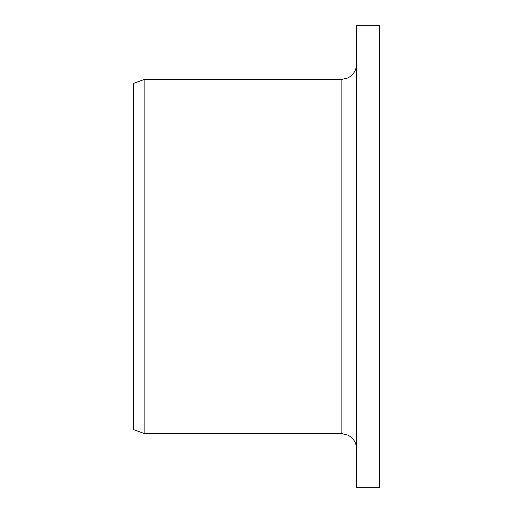 <?xml version="1.0" encoding="UTF-8"?>
<svg xmlns="http://www.w3.org/2000/svg" width="513" height="513" viewBox="0 0 513 513"><rect width="100%" height="100%" fill="white"/><g stroke="black" fill="none" stroke-linecap="round" stroke-linejoin="round"><path stroke-width="0.77" d="M356.535 487.35L356.535 25.65L379.62 25.65L379.62 487.35L356.535 487.35M341.145 79.515L341.145 433.485L144.153 433.485L144.153 79.515L341.145 79.515L347.917 77.944L350.674 76.213C354.47 73.077 356.426 69.05 356.535 64.125M144.153 433.485L133.38 429.567L133.38 83.433L144.153 79.515M341.145 433.485L348.135 435.165L351.411 437.409C354.746 440.507 356.452 444.329 356.535 448.875"/></g></svg>
